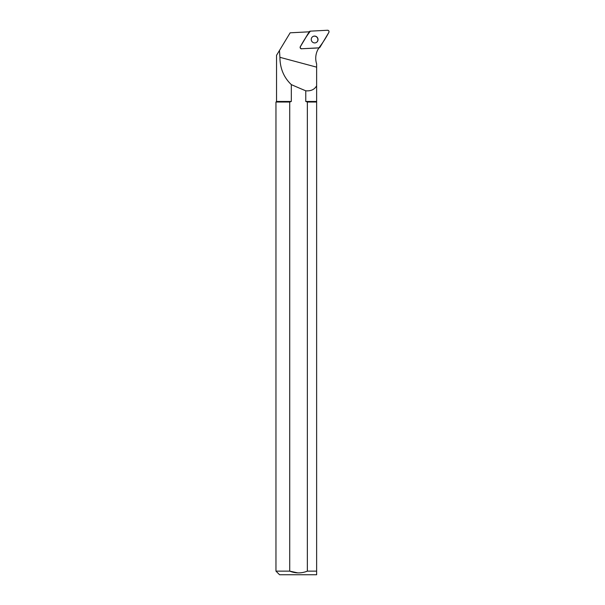 <?xml version="1.0" encoding="UTF-8"?>
<svg xmlns="http://www.w3.org/2000/svg" width="605" height="605" viewBox="0 0 605 605"><rect width="100%" height="100%" fill="white"/><g stroke="black" fill="none" stroke-linecap="round" stroke-linejoin="round"><path stroke-width="0.91" d="M301.744 48.748L318.911 47.848A1.437 1.399 58.6 0 0 320.022 47.182L328.84 32.428A1.437 1.399 58.6 0 0 327.532 30.25L310.357 31.15A1.437 1.399 58.6 0 0 309.253 31.815L300.428 46.57A1.437 1.399 58.6 0 0 301.744 48.748L316.68 48.037M317.519 37.767A3.441 3.365 58.6 0 0 312.846 36.565A3.441 3.365 58.6 0 0 311.764 41.253A3.441 3.365 58.6 0 0 316.43 42.441A3.441 3.365 58.6 0 0 317.519 37.767M279.48 50.449L279.911 57.316C280.032 68.403 283.828 77.501 291.315 84.609L291.315 101.459L276.538 101.459L276.538 55.32L290.15 32.814L309.253 31.815M318.918 47.848L318.298 48.892A18.437 17.999 58.6 0 0 316.634 63.926L316.634 85.827C314.479 89.563 310.857 91.219 305.767 90.803L305.767 101.459L316.634 101.459L316.634 85.827M308.043 33.706L300.307 46.645A1.437 1.399 58.6 0 0 301.623 48.824M291.315 84.609A287.95 43.378 15 0 0 305.767 90.803M291.315 101.459L289.727 102.026L275.963 102.026L275.963 571.135L289.727 571.135L289.727 102.026M297.887 572.912L289.727 571.135C295.588 573.487 301.464 573.487 307.355 571.135L316.634 571.135L316.634 574.75L316.634 101.459M316.634 102.026L307.355 102.026L307.355 571.135M307.355 102.026L305.767 101.459M316.634 574.75L279.578 574.75L275.963 571.135M316.37 42.479A3.441 3.365 58.6 0 0 317.398 37.843A3.441 3.365 58.6 0 0 312.785 36.595M310.365 31.15C306.705 35.884 303.392 41.019 300.435 46.57C300.019 47.81 300.458 48.536 301.744 48.748L318.911 47.848C322.571 43.114 325.876 37.979 328.84 32.428C329.256 31.195 328.817 30.462 327.524 30.25L310.365 31.15M279.911 57.316L316.634 67.155M308.921 31.831L309.715 31.347M318.737 48.15L319.561 47.651M276.538 101.459L275.963 102.026"/></g></svg>
